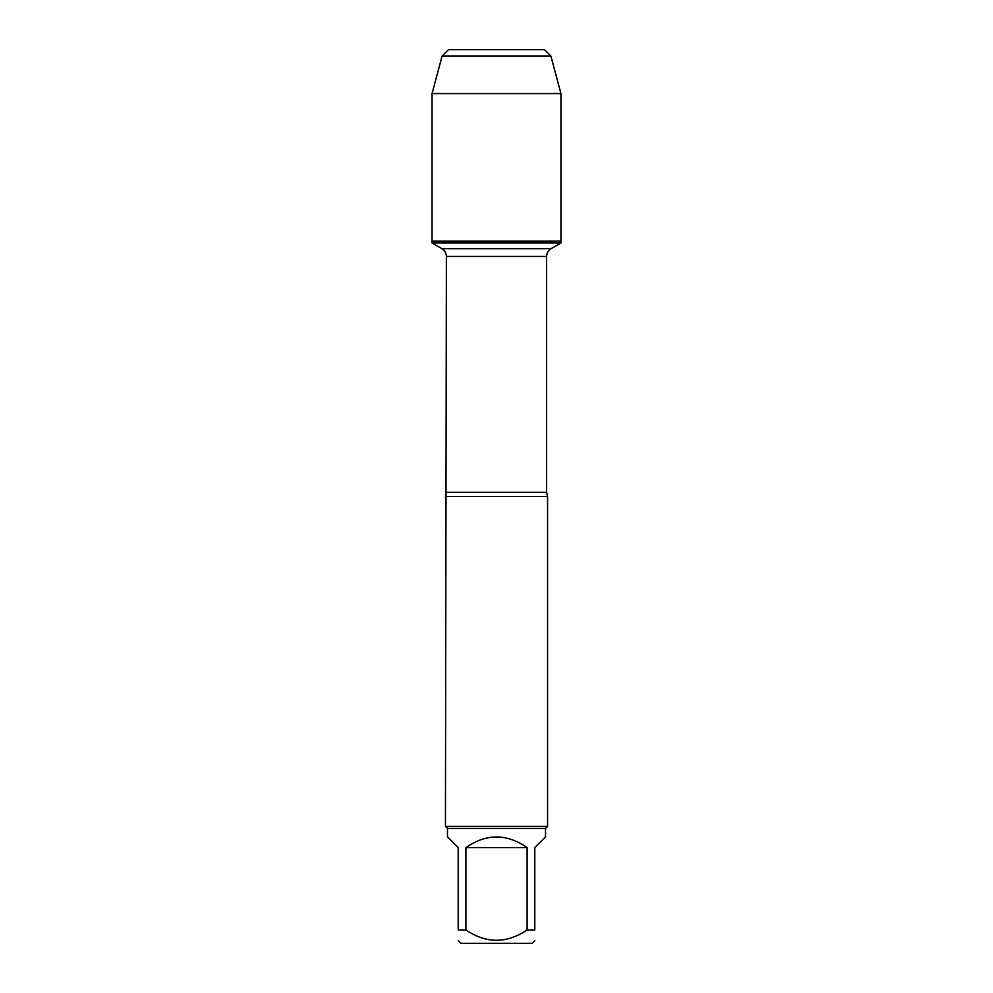 <?xml version="1.0" encoding="UTF-8"?>
<svg xmlns="http://www.w3.org/2000/svg" width="993" height="993" viewBox="0 0 993 993"><rect width="100%" height="100%" fill="white"/><g stroke="black" fill="none" stroke-linecap="round" stroke-linejoin="round"><path stroke-width="1.49" d="M432.067 243L560.933 243L560.933 241.162L432.067 241.162L432.067 243L441.922 248.684C444.79 250.472 446.279 253.054 446.391 256.43L445.435 826.399L547.565 826.399L547.565 496.5L445.435 496.5M534.805 929.945C534.805 943.722 534.805 943.722 534.805 929.945L527.097 929.945C506.678 943.722 486.272 943.722 465.903 929.945L458.195 929.945C458.195 943.722 458.195 943.722 458.195 929.945L458.195 847.6L447.471 836.876L447.471 828.447L545.529 828.447L545.529 836.876L534.805 847.6L534.805 929.945M534.805 940.669L532.124 943.35L460.876 943.35L458.195 940.669M527.097 929.945L527.097 847.6C506.703 833.437 486.297 833.437 465.903 847.6L465.903 929.945M447.471 828.447L445.435 826.399M465.903 847.6L527.097 847.6M442.108 56.03L550.892 56.03L544.499 49.65L448.501 49.65L442.108 56.03L432.067 93.565L432.067 241.162L560.933 241.162L560.933 93.565L432.067 93.565L442.108 56.03L448.501 49.65L486.607 49.65M550.892 56.03L560.933 93.565M446.391 492.329L546.609 492.329L547.565 496.5M546.609 492.329L546.609 256.43L446.391 256.43M441.922 248.684L551.078 248.684L560.933 243M546.609 256.43C546.721 253.054 548.21 250.472 551.078 248.684M545.529 828.447L547.565 826.399"/></g></svg>

